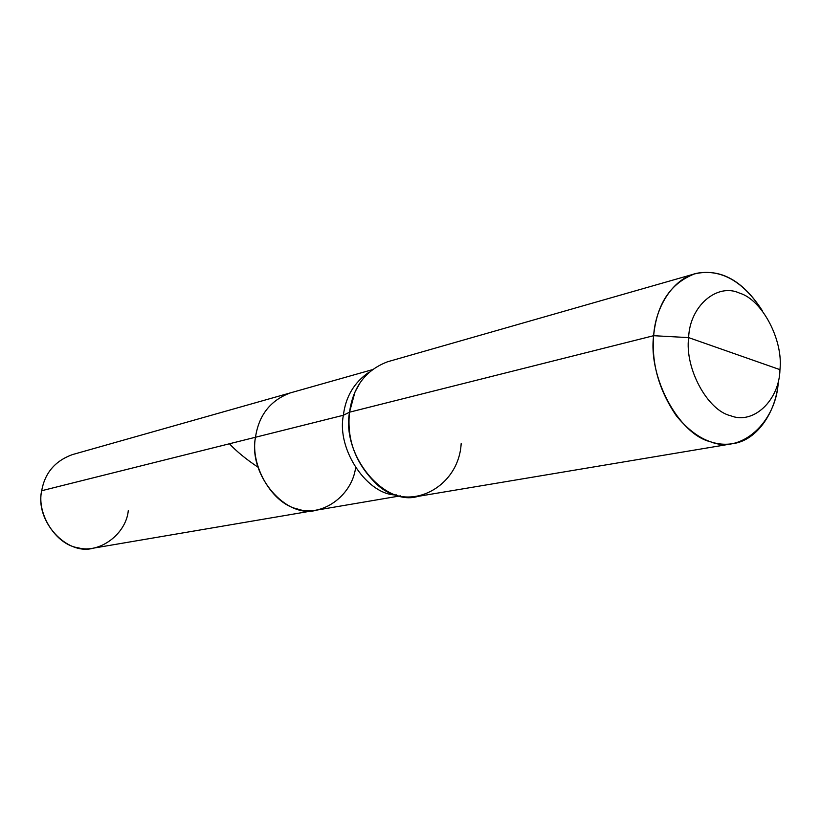 <?xml version="1.0" encoding="UTF-8"?>
<svg xmlns="http://www.w3.org/2000/svg" width="821" height="821" viewBox="0 0 821 821"><rect width="100%" height="100%" fill="white"/><g stroke="black" fill="none" stroke-linecap="round" stroke-linejoin="round"><path stroke-width="1.23" d="M360.511 382.011L354.98 392.048L349.53 412.183L343.383 415.262C345.631 396.738 354.169 382.391 368.988 372.221C354.169 382.391 345.631 396.738 343.383 415.262L255.485 437.254C249.953 465.476 272.172 503.694 297.376 508.958C321.237 517.548 351.799 496.346 355.585 467.847C351.799 496.346 321.237 517.548 297.376 508.958C272.172 503.694 249.953 465.476 255.485 437.254L41.686 490.722C44.847 472.999 55.058 460.961 72.299 454.639L290.326 392.9C270.437 400.33 258.831 415.118 255.485 437.254L41.686 490.722C34.698 521.181 67.004 555.93 93.43 548.151L316.824 510.098C286.416 519.457 247.942 475.287 255.485 437.254C258.831 415.118 270.437 400.33 290.326 392.9L371.862 369.819M128.292 510.549C126.239 533.763 99.762 553.908 78.19 547.812C56.177 544.805 36.35 514.049 41.686 490.722M735.154 353.933L779.95 369.645C779.437 400.032 753.504 425.083 730.608 415.724C707.476 410.438 684.57 368.229 688.634 337.616L779.95 369.645C783.378 340.243 762.237 299.778 739.618 293.148C717.359 282.578 689.65 305.894 688.634 337.616C689.65 305.894 717.359 282.578 739.618 293.148C762.237 299.778 783.378 340.243 779.95 369.645C779.437 400.032 753.504 425.083 730.608 415.724C707.476 410.438 684.57 368.229 688.634 337.616L735.154 353.933M461.166 443.648C458.693 488.782 406.611 514.644 375.546 483.056C355.319 462.828 346.647 439.204 349.53 412.183L653.649 335.697L688.634 337.616L653.649 335.697C647.943 377.096 678.854 434.33 710.452 441.749C741.281 454.434 776.769 421.891 778.318 381.108C776.738 410.541 757.629 440.549 732.804 443.658C713.223 446.798 694.443 437.572 676.463 415.97C659.037 390.396 651.433 363.641 653.649 335.697C655.466 305.771 674.441 276.605 698.702 272.952C722.562 269.565 743.805 282.188 762.432 310.831C742.636 280.166 719.976 267.872 694.443 273.937C670.377 283.389 656.79 303.965 653.649 335.697L349.53 412.183C353.04 386.876 365.735 370.066 387.604 361.763L694.443 273.937M732.804 443.658L418.033 496.366C384.577 506.814 341.495 455.758 349.53 412.183L343.383 415.262C336.302 450.124 368.321 495.894 396.728 494.919C368.321 495.894 336.302 450.124 343.383 415.262L255.485 437.254C247.942 475.287 286.416 519.457 316.824 510.098L400.361 495.863M229.428 443.761C236.561 451.406 246.064 459.206 257.948 467.139M375.546 483.056L384.864 489.737"/></g></svg>
